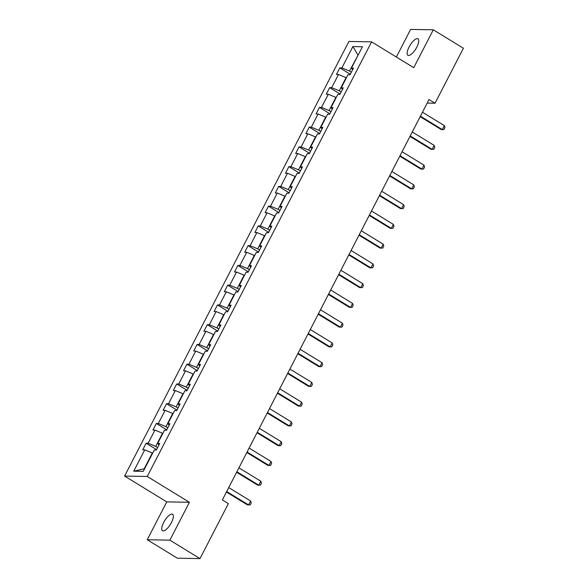 <?xml version="1.0" encoding="UTF-8"?>
<svg xmlns="http://www.w3.org/2000/svg" width="588" height="588" viewBox="0 0 588 588"><rect width="100%" height="100%" fill="white"/><g stroke="black" fill="none" stroke-linecap="round" stroke-linejoin="round"><path stroke-width="0.88" d="M171.424 522.578A9.658 3.403 -58.5 0 0 172.6 514.265A9.658 3.403 -58.5 0 0 163.684 522.431A9.658 3.403 -58.5 0 0 162.508 530.744A9.658 3.403 -58.5 0 0 171.424 522.578M416.819 47.128A9.658 3.403 -58.5 0 0 417.995 38.815A9.658 3.403 -58.5 0 0 409.086 46.989A9.658 3.403 -58.5 0 0 407.903 55.294A9.658 3.403 -58.5 0 0 416.819 47.128M147.221 539.747L169.873 540.159L189.417 502.292L166.764 501.887L147.221 539.747L177.341 558.188L199.994 558.6L228.379 503.615L222.352 499.925L429.005 99.548L435.024 103.238L463.41 48.253L433.29 29.812L410.63 29.4L396.363 57.036M166.764 501.887L124.59 476.067L348.919 41.447L371.579 41.858L147.25 476.478L124.59 476.067M169.873 540.159L199.994 558.6M152.659 453.186L152.343 452.988L144.185 468.798L133.733 471.179L144.744 449.849L142.722 449.813L146.118 443.227L156.548 449.607M152.343 452.988L144.744 449.849M162.854 433.43L162.538 433.238L155.739 446.402L148.139 443.264L146.118 443.227M148.139 443.264L154.938 430.093L152.917 430.056L156.312 423.47L166.742 429.85M173.048 413.673L172.732 413.482L165.941 426.653L158.341 423.507L156.312 423.47M158.341 423.507L165.14 410.336L163.111 410.299L166.514 403.713L176.937 410.101M183.25 393.916L182.934 393.725L176.135 406.896L168.536 403.75L166.514 403.713M168.536 403.75L175.334 390.579L173.313 390.542L176.709 383.957L187.138 390.344M193.445 374.159L193.129 373.968L186.33 387.139L178.73 383.993L176.709 383.957M178.73 383.993L185.529 370.822L183.507 370.785L186.903 364.2L197.333 370.587M203.639 354.41L203.323 354.211L196.524 367.382L188.932 364.237L186.903 364.2M188.932 364.237L195.723 351.073L193.702 351.036L197.105 344.45L207.527 350.83M213.841 334.653L213.525 334.454L206.726 347.626L199.126 344.487L197.105 344.45M199.126 344.487L205.925 331.316L203.896 331.279L207.299 324.694L217.729 331.073M224.035 314.896L223.719 314.705L216.921 327.876L209.321 324.73L207.299 324.694M209.321 324.73L216.119 311.559L214.098 311.522L217.494 304.937L227.924 311.324M234.23 295.139L233.914 294.948L227.115 308.119L219.515 304.974L217.494 304.937M219.515 304.974L226.314 291.802L224.293 291.766L227.688 285.18L238.118 291.567M244.424 275.382L244.108 275.191L237.317 288.363L229.717 285.217L227.688 285.18M229.717 285.217L236.516 272.046L234.487 272.009L237.89 265.423L248.312 271.81M254.626 255.633L254.31 255.435L247.511 268.606L239.911 265.46L237.89 265.423M239.911 265.46L246.71 252.289L244.689 252.252L248.085 245.674L258.514 252.054M264.82 235.876L264.504 235.678L257.706 248.849L250.106 245.71L248.085 245.674M250.106 245.71L256.905 232.539L254.883 232.503L258.279 225.917L268.709 232.297M275.015 216.119L274.699 215.928L267.9 229.092L260.308 225.954L258.279 225.917M260.308 225.954L267.106 212.782L265.078 212.746L268.481 206.16L278.903 212.54M285.217 196.363L284.901 196.171L278.102 209.343L270.502 206.197L268.481 206.16M270.502 206.197L277.301 193.026L275.272 192.989L278.675 186.403L289.105 192.791M295.411 176.606L295.095 176.415L288.296 189.586L280.696 186.44L278.675 186.403M280.696 186.44L287.495 173.269L285.474 173.232L288.87 166.647L299.299 173.034M305.606 156.849L305.29 156.658L298.491 169.829L290.898 166.683L288.87 166.647M290.898 166.683L297.69 153.512L295.668 153.475L299.064 146.89L309.494 153.277M315.8 137.1L315.484 136.901L308.693 150.072L301.093 146.927L299.064 146.89M301.093 146.927L307.891 133.763L305.863 133.726L309.266 127.14L319.688 133.52M326.002 117.343L325.686 117.144L318.887 130.316L311.287 127.177L309.266 127.14M311.287 127.177L318.086 114.006L316.065 113.969L319.46 107.383L329.89 113.763M336.196 97.586L335.88 97.395L329.082 110.566L321.482 107.42L319.46 107.383M321.482 107.42L328.28 94.249L326.259 94.212L329.655 87.627L340.084 94.014M346.391 77.829L346.075 77.638L339.276 90.809L331.683 87.663L329.655 87.627M331.683 87.663L338.482 74.492L336.454 74.456L339.857 67.87L350.279 74.257M357.945 55.441L349.478 71.052L341.878 67.907L339.857 67.87M341.878 67.907L352.888 46.57L362.436 46.746L351.426 68.083L353.447 68.12L350.051 74.705L348.022 74.669L341.231 87.84L343.252 87.877L339.857 94.455L337.828 94.418L331.029 107.589L333.058 107.626L329.655 114.212L327.634 114.175L320.835 127.346L322.856 127.383L319.46 133.968L317.439 133.932L310.64 147.103L312.662 147.14L309.266 153.725L307.237 153.689L300.439 166.86L302.467 166.896L299.064 173.482L297.043 173.445L290.244 186.617L292.273 186.653L288.87 193.239L286.848 193.202L280.05 206.366L282.071 206.403L278.675 212.988L276.647 212.952L269.855 226.123L271.876 226.159L268.481 232.745L266.452 232.708L259.653 245.88L261.682 245.916L258.279 252.502L256.258 252.465L249.459 265.636L251.48 265.673L248.085 272.259L246.063 272.222L239.265 285.393L241.286 285.43L237.89 292.016L235.861 291.979L229.063 305.15L231.091 305.187L227.688 311.765L225.667 311.728L218.868 324.899L220.897 324.936L217.494 331.522L215.473 331.485L208.674 344.656L210.695 344.693L207.299 351.279L205.271 351.242L198.479 364.413L200.501 364.45L197.105 371.035L195.076 370.999L188.278 384.17L190.306 384.207L186.903 390.792L184.882 390.755L178.083 403.927L180.104 403.963L176.709 410.549L174.687 410.512L167.889 423.676L169.91 423.713L166.514 430.298L164.486 430.262L157.687 443.433L159.715 443.47L156.312 450.055L154.291 450.018L143.281 471.355L133.733 471.179M158.951 444.954L157.687 443.433M157.606 447.549L155.739 446.402M162.538 433.238L154.938 430.093M169.146 425.197L167.889 423.676M167.808 427.792L165.941 426.653M172.732 413.482L165.14 410.336M179.34 405.448L178.083 403.927M178.002 408.035L176.135 406.896M182.934 393.725L175.334 390.579M189.534 385.691L188.278 384.17M188.197 388.286L186.33 387.139M193.129 373.968L185.529 370.822M199.736 365.934L198.479 364.413M198.399 368.529L196.524 367.382M203.323 354.211L195.723 351.073M209.931 346.178L208.674 344.656M208.593 348.772L206.726 347.626M213.525 334.454L205.925 331.316M220.125 326.421L218.868 324.899M218.787 329.015L216.921 327.876M223.719 314.705L216.119 311.559M230.327 306.671L229.063 305.15M228.982 309.259L227.115 308.119M233.914 294.948L226.314 291.802M240.521 286.915L239.265 285.393M239.184 289.509L237.317 288.363M244.108 275.191L236.516 272.046M250.716 267.158L249.459 265.636M249.378 269.752L247.511 268.606M254.31 255.435L246.71 252.289M260.91 247.401L259.653 245.88M259.573 249.996L257.706 248.849M264.504 235.678L256.905 232.539M271.112 227.644L269.855 226.123M269.774 230.239L267.9 229.092M274.699 215.928L267.106 212.782M281.307 207.887L280.05 206.366M279.969 210.482L278.102 209.343M284.901 196.171L277.301 193.026M291.501 188.138L290.244 186.617M290.163 190.725L288.296 189.586M295.095 176.415L287.495 173.269M301.703 168.381L300.439 166.86M300.358 170.976L298.491 169.829M305.29 156.658L297.69 153.512M311.897 148.624L310.64 147.103M310.56 151.219L308.693 150.072M315.484 136.901L307.891 133.763M322.092 128.868L320.835 127.346M320.754 131.462L318.887 130.316M325.686 117.144L318.086 114.006M332.286 109.111L331.029 107.589M330.948 111.705L329.082 110.566M335.88 97.395L328.28 94.249M342.488 89.361L341.231 87.84M341.15 91.948L339.276 90.809M346.075 77.638L338.482 74.492M352.682 69.605L351.426 68.083M189.417 502.292L147.25 476.478M371.579 41.858L413.746 67.671L433.29 29.812M427.175 103.091L435.024 103.238M144.185 468.798L144.597 468.805M351.345 72.199L349.478 71.052M358.048 55.257L352.888 46.57M422.463 112.227L444.366 125.634L444.969 127.574L443.947 129.551L441.235 129.566L420.17 116.667M444.366 125.634L442.323 129.588L420.42 116.174M412.261 131.984L434.165 145.39L434.767 147.331L433.753 149.308L431.041 149.323L409.968 136.423M434.165 145.39L432.129 149.345L410.226 135.931M402.067 151.741L423.97 165.147L424.573 167.088L423.551 169.057L420.846 169.079L399.774 156.18M423.97 165.147L421.934 169.101L400.024 155.688M391.873 171.49L413.776 184.904L414.378 186.844L413.357 188.814L410.645 188.836L389.579 175.937M413.776 184.904L411.732 188.851L389.829 175.444M381.671 191.247L403.574 204.661L404.184 206.594L403.162 208.571L400.45 208.586L379.378 195.694M403.574 204.661L401.538 208.608L379.635 195.201M371.476 211.004L393.379 224.41L393.982 226.351L392.968 228.328L390.256 228.342L369.183 215.443M393.379 224.41L391.343 228.364L369.44 214.958M361.282 230.761L383.185 244.167L383.788 246.107L382.766 248.085L380.054 248.099L358.989 235.2M383.185 244.167L381.142 248.121L359.239 234.708M351.08 250.517L372.99 263.924L373.593 265.864L372.571 267.841L369.859 267.856L348.794 254.957M372.99 263.924L370.947 267.878L349.044 254.464M340.886 270.267L362.789 283.681L363.391 285.621L362.377 287.591L359.665 287.613L338.592 274.714M362.789 283.681L360.753 287.628L338.85 274.221M330.691 290.024L352.594 303.437L353.197 305.37L352.175 307.348L349.47 307.37L328.398 294.47M352.594 303.437L350.558 307.384L328.648 293.978M320.497 309.78L342.4 323.194L343.002 325.127L341.981 327.104L339.269 327.119L318.204 314.22M342.4 323.194L340.356 327.141L318.453 313.735M310.295 329.537L332.198 342.944L332.808 344.884L331.786 346.861L329.074 346.876L308.002 333.977M332.198 342.944L330.162 346.898L308.259 333.484M300.101 349.294L322.004 362.7L322.606 364.641L321.592 366.618L318.88 366.633L297.807 353.733M322.004 362.7L319.968 366.655L298.065 353.241M289.906 369.051L311.809 382.457L312.412 384.398L311.39 386.367L308.678 386.389L287.613 373.49M311.809 382.457L309.766 386.412L287.863 372.998M279.704 388.8L301.615 402.214L302.217 404.154L301.196 406.124L298.483 406.146L277.418 393.247M301.615 402.214L299.571 406.161L277.668 392.755M269.51 408.557L291.413 421.971L292.016 423.904L291.001 425.881L288.289 425.896L267.217 413.004M291.413 421.971L289.377 425.918L267.474 412.511M259.315 428.314L281.218 441.72L281.821 443.661L280.799 445.638L278.095 445.653L257.022 432.753M281.218 441.72L279.182 445.675L257.272 432.268M249.121 448.071L271.024 461.477L271.627 463.418L270.605 465.395L267.893 465.409L246.828 452.51M271.024 461.477L268.981 465.431L247.078 452.018M238.919 467.827L260.822 481.234L261.432 483.174L260.411 485.151L257.698 485.166L236.626 472.267M260.822 481.234L258.786 485.188L236.883 471.774M228.725 487.577L250.628 500.991L251.23 502.931L250.209 504.901L247.504 504.923L226.431 492.024M250.628 500.991L248.592 504.938L226.689 491.531"/></g></svg>
